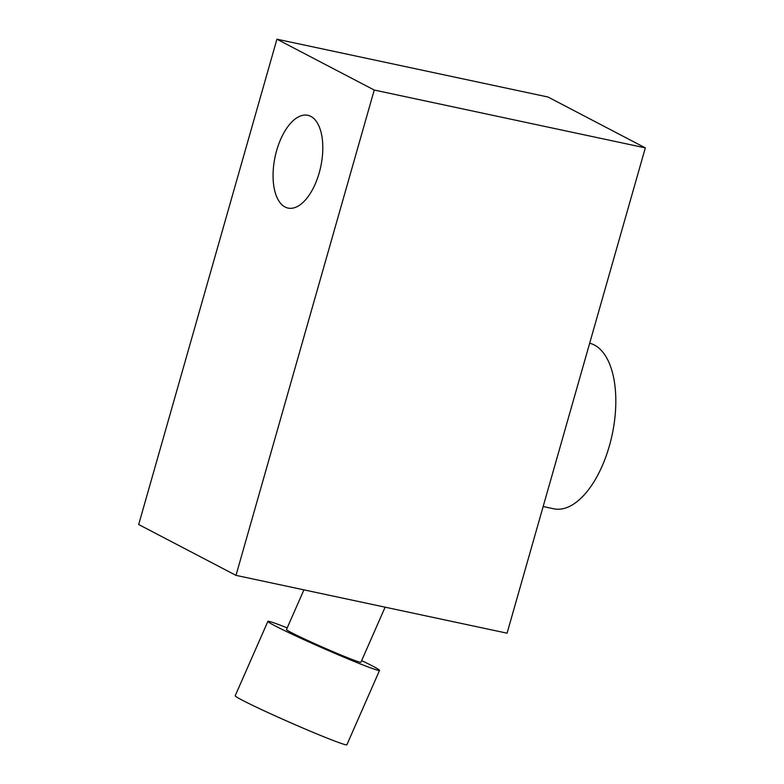 <?xml version="1.0" encoding="UTF-8"?>
<svg xmlns="http://www.w3.org/2000/svg" width="784" height="784" viewBox="0 0 784 784"><rect width="100%" height="100%" fill="white"/><g stroke="black" fill="none" stroke-linecap="round" stroke-linejoin="round"><path stroke-width="1.18" d="M385.12 607.179L360.934 662.235A40.65 1.607 -156.3 0 1 332.828 651.592A40.65 1.607 -156.3 0 1 291.256 632.521A40.65 1.607 -156.3 0 1 286.483 629.542L303.918 589.852M310.836 116.395A47.432 23.353 102 0 1 320.048 169.707A47.432 23.353 102 0 1 288.042 208.074A47.432 23.353 102 0 1 285.033 206.986A47.432 23.353 102 0 1 275.821 153.674A47.432 23.353 102 0 1 307.828 115.297A47.432 23.353 102 0 1 310.836 116.395M361.659 660.589A60.985 2.421 -156.3 0 1 372.38 665.939A60.985 2.421 -156.3 0 1 379.544 670.418A60.985 2.421 -156.3 0 1 337.385 654.444A60.985 2.421 -156.3 0 1 275.037 625.838A60.985 2.421 -156.3 0 1 267.873 621.369A60.985 2.421 -156.3 0 1 287.209 627.886M379.544 670.418L346.871 744.8A60.985 2.421 -156.3 0 1 304.711 728.826A60.985 2.421 -156.3 0 1 242.364 700.23A60.985 2.421 -156.3 0 1 235.2 695.751L267.873 621.369M235.994 575.368L507.072 633.188L645.32 147.872L548.006 97.02L276.928 39.2L138.68 524.525L235.994 575.368L374.242 90.042L276.928 39.2M645.32 147.872L374.242 90.042M589.666 343.245A84.701 41.709 102 0 1 594.429 345.058A84.701 41.709 102 0 1 610.883 440.255A84.701 41.709 102 0 1 553.72 508.777L543.155 506.523"/></g></svg>
